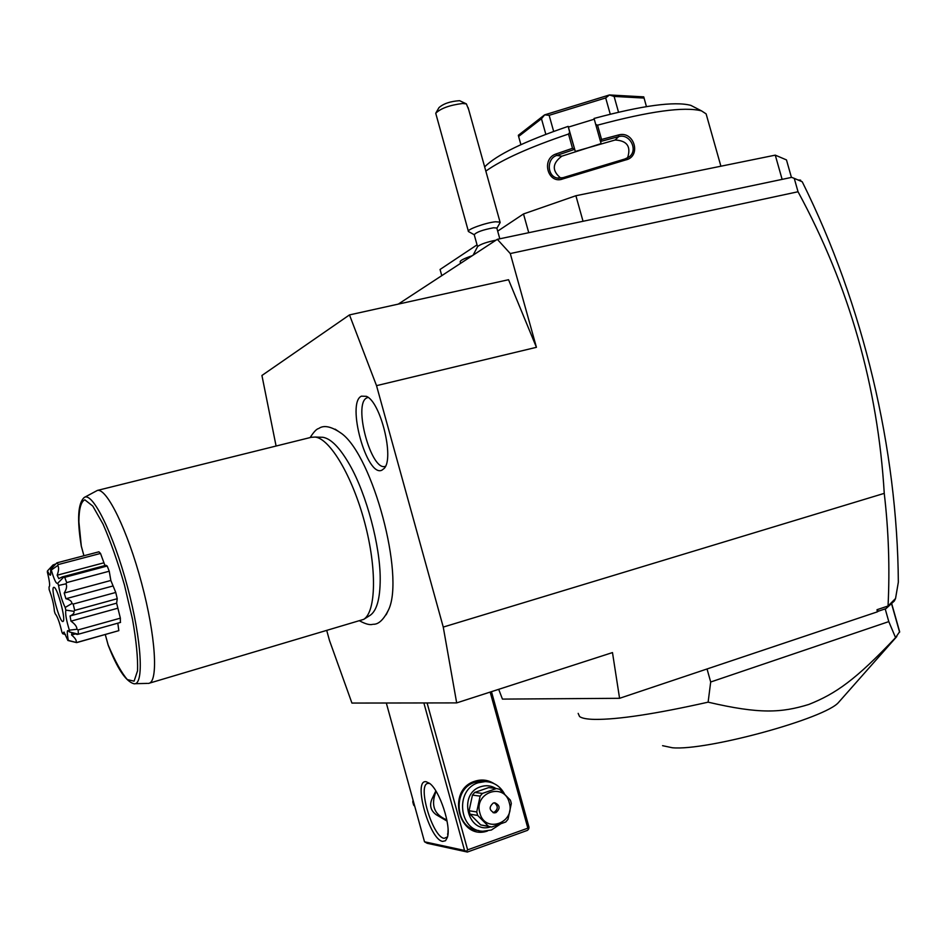 <?xml version="1.0" encoding="UTF-8"?>
<svg xmlns="http://www.w3.org/2000/svg" width="947" height="947" viewBox="0 0 947 947"><rect width="100%" height="100%" fill="white"/><g stroke="black" fill="none" stroke-linecap="round" stroke-linejoin="round"><path stroke-width="1.42" d="M326.798 630.714L329.461 640.409L351.929 703.065L456.679 702.899L443.255 627.08L376.527 385.654L349.479 314.913L261.928 375.474L276.086 446.037M386.175 614.757L388.732 609.442C404.558 575.409 373.059 457.141 341.938 433.762L335.131 429.157M361.446 396.166L366.371 396.343C380.516 401.516 394.532 458.277 384.198 468.41L381.89 470.197C366.832 477.75 346.117 402.629 361.446 396.166M349.479 314.913L508.539 279.72L536.428 347.312L510.279 253.547L798.037 191.756L794.249 178.356L791.668 177.361L782.127 179.374L775.273 155.142L786.472 159.913L791.432 177.42M888.049 606.009L895.542 598.516L894.359 600.978L885.99 608.625L878.39 611.17L877.017 609.702L888.049 606.009C889.896 568.295 888.629 530.746 884.249 493.363C877.869 386.518 849.139 285.982 798.037 191.756M884.249 493.363L443.255 627.08M536.428 347.312L376.527 385.654M510.279 253.547L497.317 239.319L398.261 304.117M782.127 179.374L497.317 239.319M583.044 221.278L575.894 195.733L775.273 155.142M528.746 232.702L523.502 213.951L575.894 195.733M441.776 275.66L440.059 269.469L477.051 244.859M497.684 231.139L523.502 213.951M694.127 107.07L690.801 105.354C674.536 101.128 642.291 105.496 594.065 118.458L595.699 124.4L597.545 125.17C649.642 111.201 684.29 106.443 701.502 110.87L706.119 113.877L706.805 116.303M597.545 125.17L601.558 139.469L618.628 134.936C634.348 130.544 641.711 156.598 625.671 159.96L562.944 178.888C547.958 184.878 540.749 159.001 555.972 153.982L572.509 148.3L568.508 134.036L569.692 132.343L568.176 126.365L575.291 151.437L569.692 132.343M485.835 171.099C502.277 159.451 529.835 147.105 568.508 134.036M595.699 124.4L600.505 141.517L601.558 139.469M600.647 141.446L618.722 136.617C629.873 133.172 638.55 150.242 629.163 156.906L624.996 158.954L563.015 177.669L557.369 178.06C546.999 176.402 546.395 158.528 556.789 155.438L574.32 149.448L572.509 148.3M618.628 134.936L618.722 136.617L615.1 140.014L575.291 151.437M625.671 159.96L624.996 158.954M562.944 178.888L563.015 177.669M555.972 153.982L556.789 155.438L561.831 156.184C552.125 163.44 551.793 170.768 560.849 178.19M484.663 166.909C496.311 154.965 524.141 141.458 568.176 126.365M594.266 119.204L568.46 127.087M561.831 156.184L601.144 143.589L600.505 141.517M627.518 157.983C631.294 146.619 627.151 140.63 615.1 140.014M618.521 112.16L614.106 96.428L609.442 94.96L643.747 96.866L646.434 106.597M614.106 96.428L644.031 98.062M609.442 94.96L605.689 97.943L610.247 114.161M553.652 131.396L549.142 115.321L605.689 97.943M549.142 115.321L544.667 114.859L541.471 118.742L545.827 134.296M520.909 144.654L518.613 136.463L541.471 118.742M518.613 136.463L518.34 135.279L544.537 114.918M544.667 114.859L609.3 94.996M798.51 180.001L800.606 180.155L800.807 180.889M498.702 689.321L502.443 699.099L619.575 698.306L612.484 652.578L456.679 702.899M877.017 609.702L877.277 611.88L619.575 698.306M895.542 598.516L898.336 582.192C897.401 449.789 863.711 305.348 802.239 181.777L794.249 178.356M885.99 608.625L888.085 606.151M878.39 611.17L877.277 611.88M891.956 602.517L894.631 599.581M885.196 608.897L888.795 621.611L895.566 637.639L899.52 631.862M899.65 631.744L891.506 602.979M707.042 668.973L710.688 682.006L708.119 702.165C655.809 713.896 618.024 719.637 594.752 719.4C586.927 719.235 581.872 718.276 579.564 716.536L578.167 713.387M888.795 621.611L710.688 682.006M895.566 637.639C855.532 679.982 835.692 693.737 808.821 704.45C781.382 712.854 759.743 714.216 708.119 702.165M662.58 745.68L672.346 747.751C706.273 751.078 826.222 718.264 838.758 702.189L839.871 700.934M490.167 692.079L527.846 828.163L467.629 849.861L466.409 851.341L467.38 852.04L427.204 843.292L424.516 841.8L464.551 850.453L423.865 702.946M424.516 841.8L386.317 703.005M426.221 781.749L429.607 783.382C439.609 790.248 451.447 826.151 447.363 837.468L445.492 840.735L442.663 841.398C429.299 839.764 412.537 778.86 426.221 781.749M467.629 849.861L427.097 702.946M464.551 850.453L466.409 851.341M487.409 831.04C458.75 840.924 445.966 789.751 474.909 781.228C481.632 779.073 487.989 779.855 493.979 783.583M527.846 828.163L528.746 828.862L529.006 827.24L491.469 691.653M528.746 828.862L527.538 830.33L467.38 852.04M447.86 835.053L448.061 829.797M447.067 821.12L436.141 814.669C430.731 810.62 429.311 805.471 431.879 799.209L435.833 790.911M436.094 791.325C430.53 805.104 434.117 814.633 446.842 819.924M447.517 836.899L444.155 838.344C432.625 837.148 417.118 785.11 427.736 783.406L429.737 783.477M413.579 802.062L412.785 801.943L413.058 800.144M414.455 805.222L413.65 805.092L412.785 801.943M413.65 805.092L414.75 806.288M478.815 830.531C455.022 829.584 451.707 788.91 474.79 782.352L481.715 781.204L485.645 781.595M500.265 824.162L491.363 830.034L482.982 831.229C458.715 831.016 454.773 789.455 478.294 782.743L485.243 781.595C493.659 781.95 500.052 786.01 504.431 793.787M490.664 826.861C467.688 834.508 457.65 793.562 480.792 786.697C486.119 784.98 491.185 785.572 495.968 788.472M474.719 792.438L488.676 787.596L496.477 788.531L482.402 793.432L480.117 796.119L472.458 795.101L474.719 792.438L482.402 793.432M490.179 826.767L480.697 824.92L470.032 814.195L469.085 810.75L472.458 795.101M496.477 788.531L499.696 789.313L510.35 800.12L510.907 801.825L511.309 803.565L507.994 819.309L505.734 822.008L491.682 827.027L488.451 826.281L477.679 815.426L470.032 814.195M480.697 824.92L488.451 826.281M469.085 810.75L476.72 811.946L477.679 815.426M476.72 811.946L480.117 796.119M479.869 813.023C484.947 833.987 515.724 822.931 509.273 802.665C504.36 781.867 473.488 792.521 479.869 813.023M493.304 803.032C488.782 807.045 489.137 810.324 494.37 812.857L495.956 812.621C500.466 808.56 500.099 805.281 494.819 802.784L493.304 803.032M492.985 812.562L494.074 812.325C498.217 809.2 498.311 806.027 494.334 802.807M495.991 240.183C487.007 241.97 480.898 244.066 477.643 246.492L473.133 255.145M460.597 263.337L460.206 261.928C459.84 260.638 463.876 258.555 472.328 255.666M499.815 238.798L496.808 228.014L493.541 227.789C482.792 229.813 476.353 232.122 474.222 234.726L468.445 231.53C466.102 229.766 485.74 222.663 495.506 221.776L500.063 222.131L499.921 222.936M436.058 112.669L438.982 107.627C443.468 103.637 450.334 101.317 459.591 100.678L466.386 103.886L462.527 103.495C449.576 105.153 440.651 108.408 435.727 113.249L468.351 231.186M466.386 103.886L468.682 109.615M320.725 437.23L322.868 437.289C330.988 438.603 339.973 447.836 349.81 465.024C366.513 494.287 380.327 546.135 380.209 579.173C380.126 598.587 376.811 610.614 370.265 615.242L369.827 615.514M149.271 683.201L363.719 619.362C376.077 611.715 377.048 568.721 364.678 522.519C352.426 476.282 329.958 438.568 315.162 437.052L311.137 437.325M148.206 683.426L148.786 683.343C158.516 682.029 155.758 636.029 141.624 583.222C127.62 530.403 106.822 487.954 97.399 490.416L84.484 497.341M108.242 645.238L108.147 644.978C115.108 661.255 121.5 672.784 127.324 679.579L134.083 681.165L137.552 670.784C137.978 658.023 136.297 640.859 132.509 619.291L124.471 585.057C117.712 561.725 110.574 541.4 103.034 524.093L92.806 506.1L84.828 499.803C80.957 501.567 78.98 508.87 78.885 521.702L81.288 545.922M57.72 565.548C59.045 567.253 58.856 570.473 57.151 575.208L58.821 578.629L62.194 576.936L63.544 577.303L57.743 583.222C56.335 584.299 54.18 579.895 51.292 570.023L57.72 565.548L58.371 564.519L56.915 562.838L98.926 551.805L100.512 553.439L104.951 565.56M77.145 642.374L118.837 630.643L76.719 642.599L68.302 640.397C66.929 632.608 66.965 629.459 68.421 630.951L69.51 631.969L69.368 630.169C66.349 620.392 65.177 613.703 65.828 610.117L65.189 607.453C62.277 601.688 60.063 594.349 58.572 585.447L57.743 583.222M118.837 630.643L117.807 623.185M120.352 622.463L120.364 618.154L116.623 603.168L117.239 598.717L115.759 592.455L110.846 580.464L109.236 571.219L107.2 566.022L105.91 565.3M58.371 564.519L100.512 553.439M57.151 575.208L103.519 562.909M58.572 585.447L65.982 583.826L66.704 582.594L64.727 577.327L63.544 577.303M64.727 577.327L107.2 566.022M66.704 582.594L109.236 571.219M65.982 583.826C67.19 586.063 66.598 589.141 64.195 593.035L110.846 580.464M64.195 593.035L65.911 598.729L112.575 586.086M65.911 598.729C69.77 599.64 71.771 601.227 71.925 603.499L65.189 607.453M65.828 610.117L73.807 611.312L74.706 610.389L73.191 604.068L71.925 603.499M73.191 604.068L115.759 592.455M74.706 610.389L117.239 598.717M73.807 611.312C74.588 612.922 73.333 614.473 70.066 615.976L116.623 603.168M70.066 615.976L70.978 621.161L117.452 608.317M70.978 621.161C75.014 624.049 76.991 626.748 76.932 629.258L69.368 630.169M69.51 631.969L78.423 634.194L78.104 629.944L76.932 629.258M78.104 629.944L120.364 618.154M78.423 634.194L120.565 622.404M77.192 634.454L71.901 632.809L71.581 634.999L75.393 633.934M71.581 634.999C75.168 638.077 76.695 640.409 76.162 642.019M68.148 640.456L67.308 637.355L68.066 640.468L76.648 642.611L68.302 640.397M56.915 562.838L50.676 569.301L50.641 574.829C50.369 575.894 49.315 574.604 47.457 570.946L47.35 572.012C49.635 581.363 50.203 586.311 49.043 586.891L49.149 589.555C52.168 597.557 53.92 604.778 54.393 611.206L55.151 613.715C57.353 616.237 59.602 622.368 61.91 632.123L62.656 633.709L64.017 632.063L67.9 640.492L74.908 642.184M47.457 570.946L52.985 565.004L55.411 564.069M52.985 565.004L53.624 566.105M51.292 570.023L50.676 569.301M53.719 587.329C50.298 587.969 59.85 623.244 62.976 621.492L63.248 621.279C65.817 619.101 57.66 588.478 54.216 587.389L53.719 587.329M65.485 634.573L62.656 633.709M368.111 397.432L366.868 397.858C352.698 403.694 371.425 472.458 385.5 466.255M81.264 546.005C76.944 519.394 77.938 503.212 84.224 497.483C92.415 491.422 113.309 533.327 127.525 587.01C141.896 640.657 144.287 686.173 133.835 683.722C125.785 681.39 117.239 668.535 108.183 645.179M81.335 546.17L83.928 555.747L81.288 546.123M108.136 645.061L105.283 634.549L108.147 644.978M720.904 166.21L706.119 113.877M690.801 105.354L701.502 110.87M559.192 178.273L557.369 178.06M899.614 632.182L891.376 603.097M838.758 702.189L896.821 636.514M447.872 834.958L447.588 833.976M485.243 781.595L481.715 781.204M493.434 812.715L494.37 812.857M477.537 246.622L474.222 234.726M496.891 228.274L500.146 222.557M500.063 222.131L468.114 107.567M310.131 437.573C313.765 431.891 316.629 428.873 318.725 428.506C323.957 424.741 331.699 426.493 341.938 433.762M373.402 624.274C378.717 624.404 383.831 619.456 388.732 609.442M372.633 624.369C369.792 625.162 365.518 624.026 359.813 620.96M322.868 437.289L315.162 437.052M370.265 615.242L363.719 619.362M311.894 437.135L97.399 490.416M135.113 683.698L147.377 683.391M105.993 565.288L62.194 576.936M120.423 622.451L77.985 634.324"/></g></svg>
